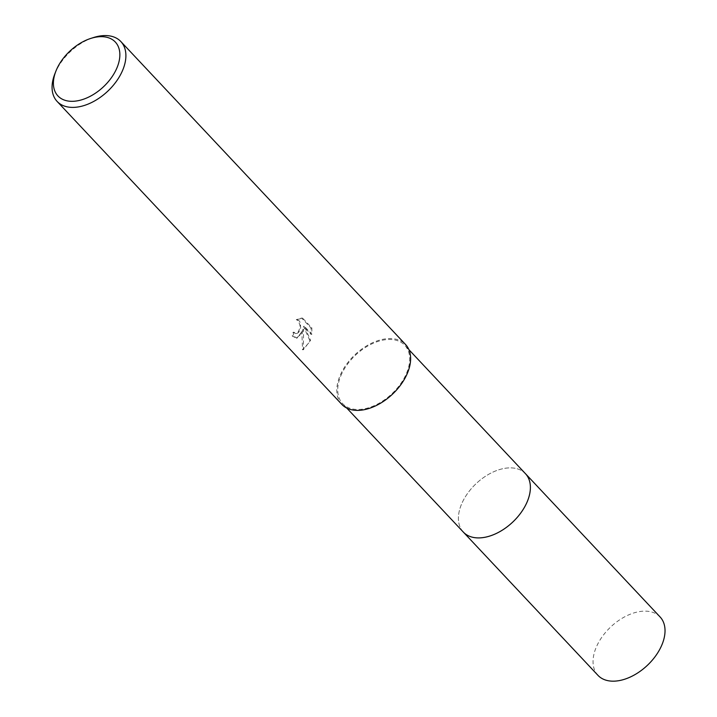 <?xml version="1.0" encoding="UTF-8"?>
<svg xmlns="http://www.w3.org/2000/svg" width="717" height="717" viewBox="0 0 717 717"><rect width="100%" height="100%" fill="white"/><g stroke="black" fill="none" stroke-linecap="round" stroke-linejoin="round"><path stroke-width="0.54" stroke-dasharray="3.58 2.69" d="M463.325 532.086A42.635 26.538 136.8 0 1 458.45 519.942A42.635 26.538 136.8 0 1 461.479 504.284A42.635 26.538 136.8 0 1 513.641 468.067A42.635 26.538 136.8 0 1 525.462 473.695M463.039 531.781A42.635 26.547 136.8 0 1 458.45 519.95A42.635 26.547 136.8 0 1 461.479 504.284A42.635 26.547 136.8 0 1 513.65 468.076A42.635 26.547 136.8 0 1 525.176 473.39M340.799 375.86A42.635 26.538 136.8 0 1 371.684 343.954A42.635 26.538 136.8 0 1 404.773 345.271A42.635 26.538 136.8 0 1 406.62 373.073A42.635 26.538 136.8 0 1 375.735 404.988A42.635 26.538 136.8 0 1 342.645 403.662A42.635 26.538 136.8 0 1 340.799 375.86M300.898 334.337L302.708 329.363L302 335.511L302.52 349.771L308.866 342.816L309.735 340.333L303.497 326.343L310.99 334.319L310.972 327.983L301.732 318.151L296.273 319.63L298.308 320.795L299.984 325.303L299.805 328.027L298.415 331.693L295.727 333.53L293.136 332.258A43.728 27.219 -43.2 0 0 292.204 335.995L296.3 338.11L300.898 334.337M54.842 73.86A43.728 27.219 136.8 0 1 55.218 72.919A43.728 27.219 136.8 0 1 93.461 37.562M341.848 404.415A43.728 27.219 136.8 0 1 339.957 375.896A43.728 27.219 136.8 0 1 371.63 343.165A43.728 27.219 136.8 0 1 405.571 344.527M297.134 319.594L302.619 318.115L311.859 327.947L311.85 334.283L304.358 326.307L310.586 340.297L303.408 349.726L303.56 329.327L297.161 338.074L293.074 335.959A42.635 26.538 136.8 0 1 293.988 332.222L295.87 333.423L297.188 333.387L298.684 332.392L300.656 327.992L300.342 322.722L299.168 320.759L296.273 319.621M293.988 332.222L293.136 332.258M311.859 327.947L310.972 327.983M302.619 318.106L301.732 318.151M293.074 335.959L292.204 335.995M303.56 329.327L302.708 329.363M311.85 334.283L310.99 334.319M304.358 326.307L303.497 326.343M310.586 340.297L309.735 340.333M303.408 349.726L302.52 349.771M597.969 675.351A42.635 26.538 136.8 0 1 602.19 636.732A42.635 26.538 136.8 0 1 643.597 611.162A42.635 26.538 136.8 0 1 660.097 616.961M462.922 531.647A42.644 26.547 136.8 0 1 467.825 493.081A42.644 26.547 136.8 0 1 508.971 467.887A42.644 26.547 136.8 0 1 525.05 473.256M408.923 349.681L404.773 345.271M301.023 318.151L301.911 318.115M296.3 338.11L297.161 338.074M295.727 333.53L296.569 333.495M346.786 408.072L342.645 403.662"/><path stroke-width="1.08" d="M408.923 349.681L525.462 473.695A42.635 26.538 136.8 0 1 527.309 501.497A42.635 26.538 136.8 0 1 496.424 533.403A42.635 26.538 136.8 0 1 463.325 532.086A42.644 26.547 136.8 0 1 462.922 531.647M525.176 473.39A42.635 26.547 136.8 0 1 527.318 501.497A42.635 26.547 136.8 0 1 496.137 533.547A42.635 26.547 136.8 0 1 463.039 531.781M90.674 38.458L93.461 37.562A43.728 27.219 136.8 0 1 120.841 41.541A43.728 27.219 136.8 0 1 122.741 70.06A43.728 27.219 136.8 0 1 91.059 102.782A43.728 27.219 136.8 0 1 57.118 101.429A43.728 27.219 136.8 0 1 54.842 73.86L55.908 71.126A39.354 24.495 136.8 0 1 56.258 70.275A39.354 24.495 136.8 0 1 90.674 38.458A39.354 24.495 136.8 0 1 117.014 67.712A39.354 24.495 136.8 0 1 73.591 101.276A39.354 24.495 136.8 0 1 55.908 71.126M120.841 41.541L405.571 344.527A43.728 27.219 136.8 0 1 407.471 373.037A43.728 27.219 136.8 0 1 375.789 405.768A43.728 27.219 136.8 0 1 341.848 404.415L57.118 101.429M525.05 473.256A42.644 26.547 136.8 0 1 525.471 473.686L660.097 616.961A42.635 26.538 136.8 0 1 655.876 655.589A42.635 26.538 136.8 0 1 614.469 681.15A42.635 26.538 136.8 0 1 597.969 675.351L346.786 408.072M525.471 473.686A42.644 26.547 136.8 0 1 521.25 512.323A42.644 26.547 136.8 0 1 479.825 537.893A42.644 26.547 136.8 0 1 463.325 532.095"/></g></svg>

